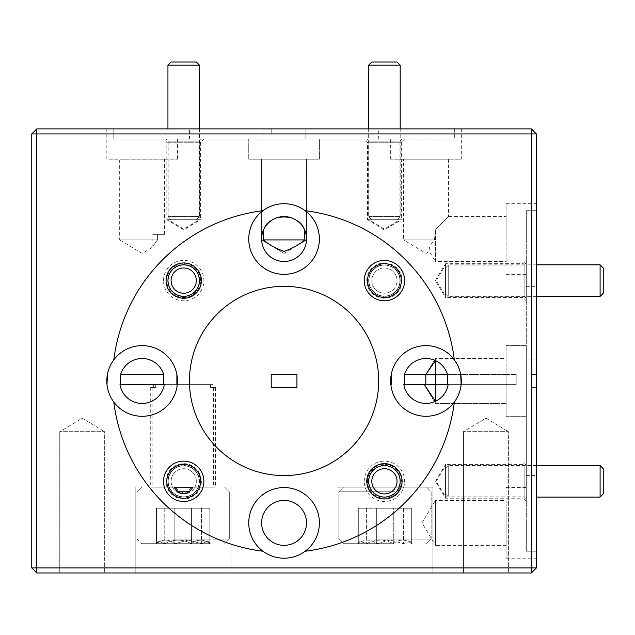<?xml version="1.0" encoding="UTF-8"?>
<svg xmlns="http://www.w3.org/2000/svg" width="635" height="635" viewBox="0 0 635 635"><rect width="100%" height="100%" fill="white"/><g stroke="black" fill="none" stroke-linecap="round" stroke-linejoin="round"><path stroke-width="0.48" stroke-dasharray="3.17 2.38" d="M388.826 292.425A12.613 12.613 0 0 1 372.602 285.004A12.613 12.613 0 0 1 380.024 268.78A12.613 12.613 0 0 0 372.602 285.004A12.613 12.613 0 0 0 388.826 292.425A12.613 12.613 0 0 0 396.248 276.193A12.613 12.613 0 0 0 380.024 268.78A12.613 12.613 0 0 1 396.248 276.193A12.613 12.613 0 0 1 388.826 292.425M378.92 265.819A15.772 15.772 0 0 0 369.649 286.099A15.772 15.772 0 0 0 389.93 295.378A15.772 15.772 0 0 1 369.649 286.099A15.772 15.772 0 0 1 378.92 265.819A15.772 15.772 0 0 1 399.209 275.098A15.772 15.772 0 0 1 389.93 295.378A15.772 15.772 0 0 0 399.209 275.098A15.772 15.772 0 0 0 378.92 265.819M397.042 62.032L371.808 62.032M368.657 65.183L400.193 65.183M396.811 219.726L371.808 219.726L396.811 219.726M368.943 216.575L400.193 216.575L368.943 216.575M188.111 493.141A12.613 12.613 0 0 1 171.887 485.719A12.613 12.613 0 0 1 179.308 469.495A12.613 12.613 0 0 0 171.887 485.719A12.613 12.613 0 0 0 188.111 493.141A12.613 12.613 0 0 0 195.532 476.917A12.613 12.613 0 0 0 179.308 469.495A12.613 12.613 0 0 1 195.532 476.917A12.613 12.613 0 0 1 188.111 493.141M178.205 466.534A15.772 15.772 0 0 0 168.934 486.823A15.772 15.772 0 0 0 189.214 496.094A15.772 15.772 0 0 1 168.934 486.823A15.772 15.772 0 0 1 178.205 466.534A15.772 15.772 0 0 1 198.485 475.813A15.772 15.772 0 0 1 189.214 496.094A15.772 15.772 0 0 0 198.485 475.813A15.772 15.772 0 0 0 178.205 466.534M603.25 493.935L603.25 468.701M600.099 465.55L600.099 497.086M445.548 469.495L445.548 493.935L445.548 469.495M448.707 496.094L448.707 465.55L448.707 496.094M388.826 469.495A12.613 12.613 0 0 1 396.248 485.719A12.613 12.613 0 0 1 380.024 493.141A12.613 12.613 0 0 1 372.602 476.917A12.613 12.613 0 0 1 388.826 469.495M378.92 496.094A15.772 15.772 0 0 0 399.209 486.823A15.772 15.772 0 0 0 389.93 466.534A15.772 15.772 0 0 0 369.649 475.813A15.772 15.772 0 0 0 378.92 496.094M603.25 293.211L603.25 267.986M600.099 264.827L600.099 296.37M445.548 268.78L445.548 293.211L445.548 268.78M448.707 295.378L448.707 264.827L448.707 295.378M188.111 268.78A12.613 12.613 0 0 1 195.532 285.004A12.613 12.613 0 0 1 179.308 292.425A12.613 12.613 0 0 1 171.887 276.193A12.613 12.613 0 0 1 188.111 268.78M178.205 295.378A15.772 15.772 0 0 0 198.485 286.099A15.772 15.772 0 0 0 189.214 265.819A15.772 15.772 0 0 0 168.934 275.098A15.772 15.772 0 0 0 178.205 295.378M196.326 62.032L171.093 62.032M167.942 65.183L199.477 65.183M196.096 219.726L171.093 219.726L196.096 219.726M168.227 216.575L199.477 216.575L168.227 216.575M174.085 487.18L191.992 487.18M177.546 491.8L189.532 491.8M191.992 543.703L141.581 543.703L191.992 543.703M173.307 539.083L229.314 539.083L173.307 539.083M188.96 543.703L174.839 543.703C168.759 538.94 162.631 538.94 156.456 543.703L158.313 541.218L164.759 543.703C173.657 538.94 182.555 538.94 191.445 543.703C197.525 538.94 203.644 538.94 209.828 543.703L207.97 541.218L201.525 543.703L188.182 540.044L174.839 543.703L155.829 543.703L210.455 543.703L174.839 543.703C168.759 538.94 162.631 538.94 156.456 543.703L158.313 541.218L164.759 543.703C173.657 538.94 182.555 538.94 191.445 543.703C197.525 538.94 203.644 538.94 209.828 543.703L207.97 541.218L201.525 543.703L188.182 540.044L174.839 543.703L155.829 543.703L188.96 543.703M376.142 487.18L426.553 487.18L376.142 487.18M394.835 491.8L338.82 491.8L394.835 491.8M393.851 543.703L343.44 543.703L393.851 543.703M375.158 539.083L431.173 539.083L375.158 539.083M390.811 543.703L376.69 543.703C370.618 538.94 364.49 538.94 358.307 543.703L360.164 541.218L366.609 543.703C375.515 538.94 384.405 538.94 393.303 543.703C399.375 538.94 405.503 538.94 411.678 543.703L409.829 541.218L403.376 543.703L390.033 540.044L376.69 543.703L357.68 543.703L390.811 543.703M378.69 138.986L189.452 138.986L378.69 138.986L378.69 128.889L189.452 128.889L378.69 128.889M189.452 138.986L189.452 128.889M402.09 138.986L399.947 141.129L368.911 141.129L399.947 141.129L399.947 219.726L368.911 219.726L384.429 229.052L399.947 219.726L368.911 219.726L368.911 141.129L366.768 138.986L402.09 138.986L366.768 138.986M201.374 138.986L199.223 141.129L168.188 141.129L199.223 141.129L199.223 219.726L168.188 219.726L183.706 229.052L199.223 219.726L168.188 219.726L168.188 141.129L166.045 138.986L201.374 138.986L166.045 138.986M203.891 138.986L200.612 142.264L166.807 142.264L200.612 142.264L200.612 219.726L166.807 219.726L183.706 229.886L200.612 219.726L166.807 219.726L166.807 142.264L163.52 138.986L203.891 138.986L163.52 138.986M404.614 138.986L401.336 142.264L367.522 142.264L401.336 142.264L401.336 219.726L367.522 219.726L384.429 229.886L401.336 219.726L367.522 219.726L367.522 142.264L364.244 138.986L404.614 138.986L364.244 138.986M454.342 128.889L454.342 138.986L454.342 128.889L262.993 128.889L262.993 138.986L262.993 128.889L305.141 128.889L305.141 138.986L305.141 128.889L454.342 128.889M461.32 128.889L461.32 159.171L390.676 159.171L461.32 159.171M390.676 138.986L454.342 138.986L390.676 138.986L390.676 159.171M448.453 159.171L448.453 216.575L435.459 229.568L448.453 216.575L506.111 216.575L506.111 261.485L435.459 261.485L435.459 229.568L435.459 261.485L429.379 251.373C428.546 248.555 430.236 244.729 434.475 239.911L435.459 229.568L434.475 239.911L403.542 239.911L425.998 253.405L429.379 251.373C428.546 248.547 430.244 244.721 434.475 239.911L403.542 239.911L403.542 159.171L448.453 159.171L403.542 159.171M305.141 138.986L319.389 138.986L319.389 159.171L248.745 159.171L319.389 159.171L248.745 159.171L319.389 159.171L319.389 138.986L305.141 138.986L454.342 138.986L305.141 138.986M248.745 138.986L248.745 159.171L248.745 138.986L319.389 138.986L248.745 138.986M106.815 128.889L113.792 128.889L113.792 138.986L177.467 138.986L113.792 138.986L113.792 128.889L106.815 128.889L106.815 159.171L177.467 159.171L106.815 159.171M177.467 138.986L177.467 159.171M263.271 239.911L261.612 239.911L261.612 159.171L306.522 159.171L261.612 159.171L306.522 159.171L261.612 159.171L261.612 239.911L263.271 239.911L263.7 229.568C267.494 213.13 300.641 213.13 304.435 229.568L304.863 239.911C298.958 244.737 292.021 248.555 284.059 251.373C276.09 248.539 269.161 244.721 263.271 239.911L306.522 239.911L304.863 239.911L306.522 239.911L306.522 159.171L306.522 239.911L304.863 239.911M284.067 253.405L306.522 239.911L284.067 253.405L261.612 239.911L284.067 253.405M152.852 234.363L164.592 234.363L152.852 234.363L152.852 246.967C153.027 245.975 154.615 243.626 157.599 239.911L157.599 234.363L157.599 239.911L119.682 239.911L142.137 253.405L152.852 246.967C153.011 245.999 154.599 243.649 157.599 239.911L119.682 239.911L119.682 159.171L164.592 159.171L119.682 159.171M164.592 234.363L164.592 159.171M319.389 239.03A35.322 35.322 0 0 0 305.141 210.685A171.577 171.577 0 0 1 454.342 359.878A35.322 35.322 0 0 1 461.32 380.96A35.322 35.322 0 0 0 460.732 374.523A35.322 35.322 0 0 1 454.342 402.034A171.577 171.577 0 0 1 305.141 551.236A35.322 35.322 0 0 1 262.993 551.236A171.577 171.577 0 0 1 113.792 402.034A35.322 35.322 0 0 1 113.792 359.878A171.577 171.577 0 0 1 262.993 210.685A35.322 35.322 0 0 1 305.141 210.685A171.577 171.577 0 0 1 454.342 359.878A35.322 35.322 0 0 0 390.676 380.96A35.322 35.322 0 0 1 460.732 374.523A35.322 35.322 0 0 0 390.676 380.96A35.322 35.322 0 0 0 425.998 416.282A35.322 35.322 0 0 0 461.32 380.96A35.322 35.322 0 0 1 425.998 416.282A35.322 35.322 0 0 1 390.676 380.96A35.322 35.322 0 0 0 454.342 402.034A171.577 171.577 0 0 1 305.141 551.236A35.322 35.322 0 0 0 284.067 487.561A35.322 35.322 0 0 0 248.745 522.883A35.322 35.322 0 0 1 284.067 487.561A35.322 35.322 0 0 1 319.389 522.883A35.322 35.322 0 0 0 284.067 487.561A35.322 35.322 0 0 0 262.993 551.236A171.577 171.577 0 0 1 113.792 402.034A35.322 35.322 0 0 0 177.467 380.96A35.322 35.322 0 0 0 113.792 359.878A171.577 171.577 0 0 1 262.993 210.685A35.322 35.322 0 0 0 248.745 239.03A35.322 35.322 0 0 1 284.067 203.708A35.322 35.322 0 0 1 319.389 239.03A35.322 35.322 0 0 0 284.067 203.708A35.322 35.322 0 0 0 248.745 239.03A35.322 35.322 0 0 0 284.067 274.352A35.322 35.322 0 0 0 319.389 239.03A35.322 35.322 0 0 1 284.067 274.352A35.322 35.322 0 0 1 248.745 239.03A35.322 35.322 0 0 0 284.067 274.352A35.322 35.322 0 0 0 319.389 239.03M378.69 380.96A94.623 94.623 0 0 1 284.067 475.575A94.623 94.623 0 0 1 189.452 380.96A94.623 94.623 0 0 0 284.067 475.575A94.623 94.623 0 0 0 378.69 380.96A94.623 94.623 0 0 1 284.067 475.575A94.623 94.623 0 0 1 189.452 380.96A94.623 94.623 0 0 1 284.067 286.337A94.623 94.623 0 0 1 378.69 380.96A94.623 94.623 0 0 0 284.067 286.337A94.623 94.623 0 0 0 189.452 380.96A94.623 94.623 0 0 1 284.067 286.337A94.623 94.623 0 0 1 378.69 380.96M304.435 229.568A22.455 22.455 0 0 1 284.067 261.485A22.455 22.455 0 0 1 261.612 239.03A22.455 22.455 0 0 1 284.067 216.575A22.455 22.455 0 0 1 306.522 239.03A22.455 22.455 0 0 0 304.435 229.568C300.641 213.13 267.494 213.13 263.7 229.568A22.455 22.455 0 0 0 261.612 239.03A22.455 22.455 0 0 1 263.7 229.568M368.911 280.599A15.518 15.518 0 0 1 384.429 265.081A15.518 15.518 0 0 1 399.947 280.599A15.518 15.518 0 0 1 384.429 296.116A15.518 15.518 0 0 1 368.911 280.599A15.518 15.518 0 0 1 384.429 265.081A15.518 15.518 0 0 1 399.947 280.599A15.518 15.518 0 0 1 384.429 296.116A15.518 15.518 0 0 1 368.911 280.599M366.768 280.599A17.661 17.661 0 0 1 384.429 262.938A17.661 17.661 0 0 1 402.09 280.599A17.661 17.661 0 0 1 384.429 298.26A17.661 17.661 0 0 1 366.768 280.599M166.807 280.599A16.907 16.907 0 0 1 183.706 263.692A16.907 16.907 0 0 1 200.612 280.599A16.907 16.907 0 0 1 183.706 297.505A16.907 16.907 0 0 1 166.807 280.599A16.907 16.907 0 0 1 183.706 263.692A16.907 16.907 0 0 1 200.612 280.599A16.907 16.907 0 0 1 183.706 297.505A16.907 16.907 0 0 1 166.807 280.599M163.52 280.599A20.185 20.185 0 0 1 183.706 260.413A20.185 20.185 0 0 1 203.891 280.599A20.185 20.185 0 0 1 183.706 300.784A20.185 20.185 0 0 1 163.52 280.599M526.296 239.03L526.296 210.685L536.385 210.685L526.296 210.685L526.296 274.352L526.296 239.03M536.385 210.685L536.385 359.878L526.296 359.878L536.385 359.878L536.385 475.575L536.385 210.685M506.111 239.03L506.111 203.708L506.111 239.03M526.296 380.96L526.296 475.575L526.296 345.63L526.296 416.282L526.296 402.034L536.385 402.034L526.296 402.034L526.296 416.282L526.296 286.337L526.296 380.96M425.998 374.245L435.459 358.505L506.111 358.505L506.111 374.523L516.199 374.523L516.199 384.619L506.111 384.619L506.111 416.282L506.111 384.619L447.508 384.619L447.508 374.523C445.476 368.165 441.452 363.522 435.459 360.593L425.998 374.245L435.459 358.505L435.459 360.593A22.455 22.455 0 0 0 404.479 374.523A22.455 22.455 0 0 1 447.508 374.523C445.476 368.165 441.452 363.522 435.459 360.593L435.459 358.505L506.111 358.505L506.111 374.523L429.704 374.523M435.459 358.505L435.459 384.619L424.37 384.619L435.459 401.32A22.455 22.455 0 0 1 403.844 384.619L404.479 384.619L404.479 374.523A22.455 22.455 0 0 1 435.459 360.593L435.459 358.505M428.141 374.523L427.268 374.523M427.212 374.523L404.479 374.523L404.479 384.619L516.199 384.619L516.199 374.523L506.111 374.523L506.111 345.63L506.111 374.523L516.199 374.523L506.111 374.523L506.111 345.63L506.111 384.619L516.199 384.619L506.111 384.619L506.111 416.282L506.111 374.523L506.111 403.416L506.111 374.523L447.508 374.523L447.508 384.619L448.151 384.619A22.455 22.455 0 0 1 403.844 384.619L435.459 384.619L435.459 401.32C442.428 397.835 446.659 392.263 448.151 384.619L506.111 384.619L448.151 384.619C446.659 392.263 442.428 397.835 435.459 401.32L435.459 403.416L435.459 401.32A22.455 22.455 0 0 1 403.844 384.619L424.37 384.619M506.111 261.485L506.111 216.575M261.612 239.03A22.455 22.455 0 0 0 284.067 261.485A22.455 22.455 0 0 0 306.522 239.03A22.455 22.455 0 0 1 284.067 261.485A22.455 22.455 0 0 1 261.612 239.03M526.296 298.26L524.145 296.116L524.145 265.081L524.145 296.116L445.548 296.116L445.548 265.081L436.229 280.599L445.548 296.116L445.548 265.081L524.145 265.081L526.296 262.938L526.296 298.26L526.296 262.938M199.223 280.599A15.518 15.518 0 0 0 183.706 265.081A15.518 15.518 0 0 0 168.188 280.599A15.518 15.518 0 0 0 183.706 296.116A15.518 15.518 0 0 0 199.223 280.599A15.518 15.518 0 0 0 183.706 265.081A15.518 15.518 0 0 0 168.188 280.599A15.518 15.518 0 0 0 183.706 296.116A15.518 15.518 0 0 0 199.223 280.599M526.296 300.784L523.01 297.505L523.01 263.692L523.01 297.505L445.548 297.505L445.548 263.692L435.396 280.599L445.548 297.505L445.548 263.692L523.01 263.692L526.296 260.413L526.296 300.784L526.296 260.413M401.336 280.599A16.907 16.907 0 0 0 384.429 263.692A16.907 16.907 0 0 0 367.522 280.599A16.907 16.907 0 0 0 384.429 297.505A16.907 16.907 0 0 0 401.336 280.599M200.612 481.314A16.907 16.907 0 0 0 183.706 464.415A16.907 16.907 0 0 0 166.807 481.314A16.907 16.907 0 0 0 183.706 498.221A16.907 16.907 0 0 0 200.612 481.314M526.296 501.499L523.01 498.221L523.01 464.415L445.548 464.415L445.548 498.221L445.548 464.415L435.396 481.314L445.548 498.221L523.01 498.221L523.01 464.415L526.296 461.129L526.296 501.499L526.296 461.129M399.947 481.314A15.518 15.518 0 0 0 384.429 465.796A15.518 15.518 0 0 0 368.911 481.314A15.518 15.518 0 0 0 384.429 496.832A15.518 15.518 0 0 0 399.947 481.314A15.518 15.518 0 0 0 384.429 465.796A15.518 15.518 0 0 0 368.911 481.314A15.518 15.518 0 0 0 384.429 496.832A15.518 15.518 0 0 0 399.947 481.314M526.296 498.975L524.145 496.832L524.145 465.796L445.548 465.796L445.548 496.832L445.548 465.796L436.229 481.314L445.548 496.832L524.145 496.832L524.145 465.796L526.296 463.653L526.296 498.975L526.296 463.653M306.522 522.883A22.455 22.455 0 0 0 284.067 500.428A22.455 22.455 0 0 0 261.612 522.883A22.455 22.455 0 0 1 284.067 500.428A22.455 22.455 0 0 1 306.522 522.883A22.455 22.455 0 0 1 284.067 545.346A22.455 22.455 0 0 1 261.612 522.883A22.455 22.455 0 0 1 284.067 500.428A22.455 22.455 0 0 1 306.522 522.883A22.455 22.455 0 0 1 284.067 545.346A22.455 22.455 0 0 1 261.612 522.883A22.455 22.455 0 0 0 284.067 545.346A22.455 22.455 0 0 0 306.522 522.883M506.111 545.346L435.459 545.346L435.459 500.428L421.965 522.883L435.459 545.346L435.459 500.428L506.111 500.428L506.111 545.346L506.111 500.428M526.296 522.883L526.296 487.561L526.296 551.236L536.385 551.236L526.296 551.236L526.296 522.883M506.111 522.883L506.111 558.213L506.111 522.883M364.244 481.314A20.185 20.185 0 0 1 384.429 461.129A20.185 20.185 0 0 1 404.614 481.314A20.185 20.185 0 0 1 384.429 501.499A20.185 20.185 0 0 1 364.244 481.314M367.522 481.314A16.907 16.907 0 0 1 384.429 464.415A16.907 16.907 0 0 1 401.336 481.314A16.907 16.907 0 0 1 384.429 498.221A16.907 16.907 0 0 1 367.522 481.314A16.907 16.907 0 0 1 384.429 464.415A16.907 16.907 0 0 1 401.336 481.314A16.907 16.907 0 0 1 384.429 498.221A16.907 16.907 0 0 1 367.522 481.314M166.045 481.314A17.661 17.661 0 0 1 183.706 463.653A17.661 17.661 0 0 1 201.374 481.314A17.661 17.661 0 0 1 183.706 498.975A17.661 17.661 0 0 1 166.045 481.314M168.188 481.314A15.518 15.518 0 0 1 183.706 465.796A15.518 15.518 0 0 1 199.223 481.314A15.518 15.518 0 0 1 183.706 496.832A15.518 15.518 0 0 1 168.188 481.314A15.518 15.518 0 0 1 183.706 465.796A15.518 15.518 0 0 1 199.223 481.314A15.518 15.518 0 0 1 183.706 496.832A15.518 15.518 0 0 1 168.188 481.314M59.753 431.673L59.753 572.968L104.672 572.968L59.753 572.968L104.672 572.968L59.753 572.968L59.753 431.673L104.672 431.673L104.672 572.968L104.672 431.673L59.753 431.673L104.672 431.673L59.753 431.673L82.217 418.179L104.672 431.673L82.217 418.179L59.753 431.673M463.463 431.673L463.463 572.968L508.381 572.968L463.463 572.968L508.381 572.968L463.463 572.968L463.463 431.673L508.381 431.673L508.381 572.968L508.381 431.673L463.463 431.673L508.381 431.673L463.463 431.673L485.926 418.179L508.381 431.673L485.926 418.179L463.463 431.673M135.199 487.18L135.199 572.968L231.084 572.968L135.199 572.968L231.084 572.968L135.199 572.968L231.084 572.968L135.199 572.968L135.199 487.18L135.199 572.968M231.084 487.18L231.084 572.968M337.058 487.18L337.058 572.968L432.935 572.968L337.058 572.968L432.935 572.968L337.058 572.968L337.058 487.18L432.935 487.18L432.935 572.968L432.935 487.18L337.058 487.18M390.033 540.044L376.69 543.703C370.618 538.94 364.49 538.94 358.307 543.703L360.164 541.218L366.609 543.703C375.515 538.94 384.405 538.94 393.303 543.703C399.375 538.94 405.503 538.94 411.678 543.703L409.829 541.218L403.376 543.703L390.033 540.044M188.182 540.044L174.839 543.703C168.759 538.94 162.631 538.94 156.456 543.703L158.313 541.218L164.759 543.703C173.657 538.94 182.555 538.94 191.445 543.703C197.525 538.94 203.644 538.94 209.828 543.703L207.97 541.218L201.525 543.703L188.182 540.044M107.402 374.523A35.322 35.322 0 0 1 177.467 380.96A35.322 35.322 0 0 0 107.402 374.523A35.322 35.322 0 0 0 106.815 380.96A35.322 35.322 0 0 1 107.402 374.523L107.005 384.619A35.322 35.322 0 0 0 177.276 384.619A35.322 35.322 0 0 0 177.467 380.96A35.322 35.322 0 0 1 142.137 416.282A35.322 35.322 0 0 1 106.815 380.96A35.322 35.322 0 0 0 107.005 384.619L107.402 374.523L107.005 384.619M516.199 374.523L516.199 384.619L516.199 374.523L516.199 384.619L447.508 384.619L516.199 384.619L516.199 374.523M536.385 380.96L536.385 286.337L536.385 380.96M174.839 508.222L209.828 508.222L174.839 508.222L174.839 543.703L174.839 508.222L156.456 508.222L156.456 543.703L156.456 508.222L164.759 508.222L164.759 543.703L164.759 508.222L191.445 508.222L191.445 543.703L191.445 508.222L209.828 508.222L209.828 543.703L209.828 508.222L201.525 508.222L201.525 543.703L201.525 508.222L156.456 508.222L209.828 508.222L174.839 508.222L174.839 543.703M376.69 508.222L411.678 508.222L376.69 508.222L376.69 543.703L376.69 508.222L358.307 508.222L358.307 543.703L358.307 508.222L366.609 508.222L366.609 543.703L366.609 508.222L393.303 508.222L393.303 543.703L393.303 508.222L411.678 508.222L411.678 543.703L411.678 508.222L403.376 508.222L403.376 543.703L403.376 508.222L376.69 508.222M271.201 387.39L271.201 374.523L271.201 387.39L271.201 374.523L296.934 374.523L296.934 387.39L296.934 374.523L271.201 374.523L296.934 374.523L296.934 387.39L271.201 387.39M531.336 374.523L531.336 387.39L536.385 387.39L536.385 374.523L531.336 374.523L536.385 374.523L536.385 387.39L531.336 387.39L531.336 374.523M531.336 572.968L531.336 567.928L36.798 567.928L36.798 572.968L531.336 572.968L536.385 567.928L536.385 133.937L531.336 133.937L531.336 567.928L536.385 567.928M191.81 487.18C186.325 494.236 180.824 494.236 175.308 487.18M120.626 374.523A22.455 22.455 0 0 1 163.655 374.523A22.455 22.455 0 0 0 120.626 374.523A22.455 22.455 0 0 1 163.655 374.523L120.626 374.523L120.626 384.619L164.298 384.619A22.455 22.455 0 0 1 119.983 384.619L120.626 384.619L120.626 374.523L120.626 384.619M163.655 384.619L163.655 374.523M176.871 374.523L176.871 384.619L176.871 374.523L176.871 384.619L177.276 384.619M319.389 522.883A35.322 35.322 0 0 1 284.067 558.213A35.322 35.322 0 0 1 248.745 522.883A35.322 35.322 0 0 0 284.067 558.213A35.322 35.322 0 0 0 319.389 522.883M461.129 384.619L460.732 374.523M390.858 384.619L391.263 384.619L390.858 384.619L391.263 384.619L391.263 374.523M119.983 384.619L164.298 384.619A22.455 22.455 0 0 1 119.983 384.619A22.455 22.455 0 0 0 164.298 384.619L119.983 384.619M536.385 551.236L536.385 402.034L536.385 551.236M305.141 551.236A171.577 171.577 0 0 0 454.342 402.034M113.792 402.034A171.577 171.577 0 0 0 262.993 551.236M526.296 551.236L526.296 402.034L526.296 551.236M36.798 572.968L31.75 567.928L36.798 567.928L36.798 128.889L531.336 128.889L531.336 133.937L31.75 133.937L36.798 128.889M531.336 128.889L536.385 133.937M31.75 133.937L31.75 567.928M454.342 359.878A171.577 171.577 0 0 0 305.141 210.685M262.993 210.685A171.577 171.577 0 0 0 113.792 359.878M526.296 359.878L526.296 210.685L526.296 359.878M113.792 138.986L262.993 138.986L113.792 138.986M113.792 128.889L262.993 128.889L113.792 128.889M296.934 128.889L296.934 133.937L271.201 133.937L296.934 133.937L296.934 128.889L271.201 128.889L271.201 133.937L271.201 128.889L296.934 128.889M156.456 508.222L156.456 543.703M164.759 508.222L164.759 543.703M191.445 508.222L191.445 543.703M209.828 508.222L209.828 543.703M201.525 508.222L201.525 543.703M425.831 384.619L425.831 374.523M404.479 384.619L404.479 374.523M447.508 384.619L447.508 374.523M150.717 387.39L155.726 387.39L152.852 387.39L155.726 387.39L155.726 384.619L210.558 384.619L153.384 384.619L212.9 384.619L153.384 384.619L153.384 387.39L150.717 387.39L150.717 487.18L215.567 487.18L150.717 487.18M183.142 487.18L213.431 487.18L183.142 487.18M210.558 384.619L210.558 387.39L213.431 387.39L210.558 387.39L210.558 384.619L212.9 384.619L210.558 384.619M215.567 387.39L212.9 387.39L212.9 384.619L212.9 387.39L215.567 387.39L215.567 487.18M153.384 387.39L155.726 387.39L155.726 384.619L153.384 384.619L153.384 387.39M210.558 387.39L212.9 387.39L210.558 387.39M397.042 219.726L400.193 216.575L400.193 128.889M368.657 128.889L368.657 216.575L371.808 219.726M445.548 493.935L448.707 497.086L536.385 497.086M536.385 465.55L448.707 465.55L445.548 468.701M445.548 293.211L448.707 296.37L536.385 296.37M536.385 264.827L448.707 264.827L445.548 267.986M196.326 219.726L199.477 216.575L199.477 128.889M167.942 128.889L167.942 216.575L171.093 219.726M141.581 487.18L136.969 491.8L136.969 539.083L136.969 491.8L141.581 487.18L136.969 491.8L136.969 539.083L141.581 543.703M343.44 487.18L338.82 491.8L338.82 539.083L338.82 491.8L343.44 487.18M343.44 543.703L338.82 539.083L343.44 543.703M506.111 203.708L536.385 203.708M526.296 475.575L536.385 475.575M506.111 487.561L526.296 487.561M506.111 345.63L526.296 345.63L506.111 345.63M506.111 416.282L526.296 416.282L506.111 416.282M224.695 543.703L229.314 539.083L224.695 543.703L229.314 539.083L229.314 491.8L224.695 487.18L229.314 491.8L229.314 539.083L229.314 491.8L224.695 487.18M158.313 541.218L155.829 543.703M207.97 541.218L210.455 543.703M431.173 539.083L431.173 491.8L426.553 487.18L431.173 491.8L431.173 539.083L426.553 543.703L431.173 539.083M360.164 541.218L357.68 543.703L360.164 541.218M409.829 541.218L412.305 543.703L409.829 541.218M506.111 558.213L536.385 558.213M426.283 388.144L435.459 403.416L506.111 403.416L435.459 403.416L426.283 388.144M526.296 286.337L536.385 286.337M506.111 274.352L526.296 274.352M213.431 387.39L213.431 487.18M152.852 387.39L152.852 487.18"/><path stroke-width="0.95" d="M368.657 65.183L371.808 62.032L397.042 62.032L400.193 65.183L368.657 65.183L368.657 128.889M600.099 465.55L603.25 468.701L603.25 493.935L600.099 497.086L600.099 465.55L536.385 465.55M380.024 493.141A12.613 12.613 0 0 0 396.248 485.719A12.613 12.613 0 0 0 388.826 469.495A12.613 12.613 0 0 0 372.602 476.917A12.613 12.613 0 0 0 380.024 493.141M389.93 466.534A15.772 15.772 0 0 1 399.209 486.823A15.772 15.772 0 0 1 378.92 496.094A15.772 15.772 0 0 1 369.649 475.813A15.772 15.772 0 0 1 389.93 466.534M600.099 264.827L603.25 267.986L603.25 293.211L600.099 296.37L600.099 264.827L536.385 264.827M179.308 292.425A12.613 12.613 0 0 0 195.532 285.004A12.613 12.613 0 0 0 188.111 268.78A12.613 12.613 0 0 0 171.887 276.193A12.613 12.613 0 0 0 179.308 292.425M189.214 265.819A15.772 15.772 0 0 1 198.485 286.099A15.772 15.772 0 0 1 178.205 295.378A15.772 15.772 0 0 1 168.934 275.098A15.772 15.772 0 0 1 189.214 265.819M167.942 65.183L171.093 62.032L196.326 62.032L199.477 65.183L167.942 65.183L167.942 128.889M304.863 239.911L263.271 239.911C269.176 244.737 276.114 248.555 284.083 251.373C292.044 248.539 298.974 244.721 304.863 239.911L304.435 229.568M305.141 210.685A35.322 35.322 0 0 1 284.067 274.352A35.322 35.322 0 0 1 262.993 210.685A171.577 171.577 0 0 0 113.792 359.878A35.322 35.322 0 0 0 113.792 402.034A171.577 171.577 0 0 0 262.993 551.236A35.322 35.322 0 0 0 305.141 551.236A171.577 171.577 0 0 0 454.342 402.034A35.322 35.322 0 0 0 454.342 359.878A171.577 171.577 0 0 0 305.141 210.685A35.322 35.322 0 0 0 262.993 210.685M189.452 380.96A94.623 94.623 0 0 0 284.067 475.575A94.623 94.623 0 0 0 378.69 380.96A94.623 94.623 0 0 0 284.067 286.337A94.623 94.623 0 0 0 189.452 380.96M424.37 384.619L435.459 401.32L435.459 360.593L425.831 374.523L447.508 374.523A22.455 22.455 0 0 0 404.479 374.523L425.998 374.245M429.704 374.523L428.141 374.523M306.522 239.03A22.455 22.455 0 0 0 284.067 216.575A22.455 22.455 0 0 0 261.612 239.03A22.455 22.455 0 0 0 284.067 261.485A22.455 22.455 0 0 0 306.522 239.03M263.7 229.568L263.271 239.911M201.374 280.599A17.661 17.661 0 0 0 183.706 262.938A17.661 17.661 0 0 0 166.045 280.599A17.661 17.661 0 0 0 183.706 298.26A17.661 17.661 0 0 0 201.374 280.599M401.336 280.599A16.907 16.907 0 0 0 384.429 263.692A16.907 16.907 0 0 0 367.522 280.599A16.907 16.907 0 0 0 384.429 297.505A16.907 16.907 0 0 0 401.336 280.599M404.614 280.599A20.185 20.185 0 0 0 384.429 260.413A20.185 20.185 0 0 0 364.244 280.599A20.185 20.185 0 0 0 384.429 300.784A20.185 20.185 0 0 0 404.614 280.599M203.891 481.314A20.185 20.185 0 0 0 183.706 461.129A20.185 20.185 0 0 0 163.52 481.314A20.185 20.185 0 0 0 183.706 501.499A20.185 20.185 0 0 0 203.891 481.314M200.612 481.314A16.907 16.907 0 0 0 183.706 464.415A16.907 16.907 0 0 0 166.807 481.314A16.907 16.907 0 0 0 183.706 498.221A16.907 16.907 0 0 0 200.612 481.314M402.09 481.314A17.661 17.661 0 0 0 384.429 463.653A17.661 17.661 0 0 0 366.768 481.314A17.661 17.661 0 0 0 384.429 498.975A17.661 17.661 0 0 0 402.09 481.314M306.522 522.883A22.455 22.455 0 0 0 284.067 500.428A22.455 22.455 0 0 0 261.612 522.883A22.455 22.455 0 0 0 284.067 545.346A22.455 22.455 0 0 0 306.522 522.883M262.993 551.236A35.322 35.322 0 0 1 284.067 487.561A35.322 35.322 0 0 1 305.141 551.236M174.085 487.18C180.364 495.998 186.674 495.998 193.008 487.18L174.085 487.18M189.532 491.8L177.546 491.8M454.342 402.034A35.322 35.322 0 0 1 390.676 380.96A35.322 35.322 0 0 1 454.342 359.878M113.792 359.878A35.322 35.322 0 0 1 177.467 380.96A35.322 35.322 0 0 1 113.792 402.034M191.992 487.18L193.008 487.18M271.201 387.39L271.201 374.523L296.934 374.523L296.934 387.39L271.201 387.39M531.336 572.968L36.798 572.968L36.798 567.928L531.336 567.928L531.336 133.937L536.385 133.937L536.385 567.928L531.336 572.968L531.336 567.928L536.385 567.928M447.508 384.619L403.844 384.619A22.455 22.455 0 0 0 448.151 384.619L447.508 384.619L447.508 374.523M404.479 384.619L404.479 374.523M163.655 374.523A22.455 22.455 0 0 0 120.626 374.523L163.655 374.523L163.655 384.619L119.983 384.619A22.455 22.455 0 0 0 164.298 384.619L163.655 384.619M120.626 384.619L120.626 374.523M31.75 133.937L36.798 133.937L36.798 567.928L31.75 567.928L31.75 133.937L36.798 128.889L531.336 128.889L536.385 133.937M36.798 572.968L31.75 567.928M531.336 128.889L531.336 133.937L36.798 133.937L36.798 128.889M391.263 374.523L391.263 384.619L390.858 384.619M425.831 384.619L425.831 374.523M461.129 384.619L460.732 374.523M177.276 384.619L176.871 384.619L176.871 374.523M107.402 374.523L107.005 384.619M400.193 65.183L400.193 128.889M600.099 497.086L536.385 497.086M600.099 296.37L536.385 296.37M199.477 65.183L199.477 128.889M425.998 387.675L426.283 388.144L425.998 387.675"/></g></svg>
